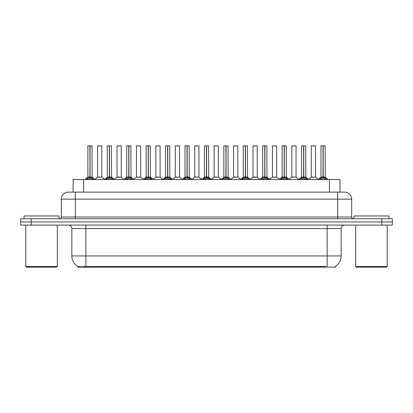 <?xml version="1.0" encoding="UTF-8"?>
<svg xmlns="http://www.w3.org/2000/svg" width="413" height="413" viewBox="0 0 413 413"><rect width="100%" height="100%" fill="white"/><g stroke="black" fill="none" stroke-linecap="round" stroke-linejoin="round"><path stroke-width="0.62" d="M70.799 192.122L73.116 192.122L73.116 179.5L339.956 179.5L339.956 192.122M335.227 266.447L335.227 267.165L77.84 267.165L77.84 266.488M71.847 255.941L85.873 255.941L85.873 228.59L71.847 228.59L71.847 255.941A12.271 12.271 0 0 0 77.912 266.53C78.821 266.886 81.475 266.886 85.873 266.53L325.723 266.468M335.088 266.53A12.271 12.271 0 0 0 341.153 255.941L341.153 228.59A3.505 3.505 0 0 1 344.659 225.085M31.171 218.771L392.35 218.771L392.35 221.931L20.65 221.931L20.65 225.085L31.171 225.085L31.171 221.931L20.65 221.931L20.65 218.771L31.171 218.771L31.171 221.931L392.35 221.931L392.35 225.085L31.171 225.085M351.675 199.138L61.325 199.138A7.011 7.011 0 0 1 68.341 192.122L344.659 192.122A7.011 7.011 0 0 1 351.675 199.138L351.675 217.021C351.768 218.074 352.351 218.658 353.425 218.771M61.325 199.138L61.325 217.021A1.755 1.755 0 0 1 59.575 218.771M86.384 179.5L87.587 178.235L89.884 177.074L89.884 178.297L90.008 145.835L87.943 145.835L89.946 145.835L89.946 177.043L92.367 178.235L93.57 179.5M89.884 145.835L87.871 145.908L87.871 177.043L89.884 177.074M90.065 177.074L90.065 178.297L90.008 177.043L92.078 177.043L90.065 177.048L90.065 145.835M90.297 177.182L92.145 177.182L92.011 145.835M89.884 145.908L90.008 177.043M89.946 145.835L89.275 145.835M89.652 177.182L87.871 177.048L89.977 177.043M92.367 178.235L92.367 179.5L90.065 178.297M89.884 178.297L87.592 179.505L87.587 178.235M100.22 177.043L99.595 177.043M101.794 145.908L97.587 145.908L101.794 145.908L101.789 177.048M100.39 145.835L97.654 145.835M97.587 145.908L97.587 177.043L99.688 177.043L97.587 177.043L94.83 179.361M105.811 179.5L107.013 178.235L109.311 177.074L109.311 178.297L109.435 145.835L107.37 145.835L109.373 145.835L109.373 177.043L111.794 178.235L112.997 179.5M109.316 145.835L107.297 145.908L107.297 177.043L109.311 177.074M109.491 177.074L109.491 178.297L109.435 177.043L111.505 177.043L109.491 177.048L109.491 145.835M109.724 177.182L111.572 177.182L111.438 145.835M109.311 145.908L109.435 177.043M109.373 145.835L108.702 145.835M109.078 177.182L107.297 177.048L109.404 177.043M111.794 178.235L111.794 179.5L109.491 178.297M109.311 178.297L107.019 179.505L107.013 178.235M125.237 179.5L126.44 178.235L128.737 177.074L128.737 178.297L128.861 145.835L130.864 145.835L126.796 145.835L128.799 145.835L128.923 178.297L128.861 177.043L130.931 177.043L128.918 177.048L128.918 145.835M128.918 177.074L131.22 178.235L132.423 179.5M128.742 145.835L126.724 145.908L126.724 177.043L128.737 177.074M129.15 177.182L130.998 177.182L130.864 145.835M128.737 145.908L128.861 177.043M128.799 145.835L128.128 145.835M128.505 177.182L126.724 177.048L128.83 177.043M131.215 179.505L128.923 178.297M128.737 178.297L126.445 179.505M144.664 179.5L145.866 178.235L148.164 177.074L148.164 178.297L148.288 145.835L146.223 145.835L148.226 145.835L148.226 177.043L150.647 178.235L151.85 179.5M148.169 145.835L146.15 145.908L146.15 177.043L148.164 177.074M148.35 177.074L148.35 178.297L148.288 177.043L150.358 177.043L148.344 177.043L148.344 145.835M148.577 177.182L150.425 177.182L150.291 145.835M148.164 145.908L148.288 177.043M148.226 145.835L147.555 145.835M147.931 177.182L146.15 177.048L148.257 177.043M150.647 178.235L150.647 179.5L148.35 178.297M148.164 178.297L145.872 179.505L145.866 178.235M164.09 179.5L165.293 178.235L167.59 177.074L167.59 178.297L167.714 145.835L165.649 145.835L167.652 145.835L167.652 177.043L170.073 178.235L171.276 179.5M167.595 145.835L165.577 145.908L165.577 177.043L167.59 177.074M167.776 177.074L167.776 178.297L167.714 177.043L169.784 177.043L167.776 177.048L167.771 145.835M168.003 177.182L169.851 177.182L169.717 145.835M167.59 145.908L167.714 177.043M167.652 145.835L166.981 145.835M167.358 177.182L165.577 177.048L167.683 177.043M170.073 178.235L170.073 179.5L167.776 178.297M167.59 178.297L165.298 179.505L165.293 178.235M119.646 177.043L119.021 177.043M117.013 145.908L121.221 145.908L121.283 177.182L116.946 177.182L119.114 177.043L117.013 177.048L117.013 145.908L121.221 145.908M119.816 145.835L117.08 145.835M139.073 177.043L138.448 177.043M136.44 145.908L140.647 145.908L140.709 177.182L136.373 177.182L138.541 177.043L136.44 177.048L136.44 145.908L140.647 145.908M139.243 145.835L136.507 145.835M158.499 177.043L157.874 177.043M155.866 145.908L160.074 145.908L160.136 177.182L155.799 177.182L157.967 177.043L155.866 177.048L155.866 145.908L160.074 145.908M158.669 145.835L155.933 145.835M59.085 218.771L59.085 215.968L24.016 215.968L24.016 218.771M25.771 225.085L25.771 266.462L57.33 266.462L57.33 225.085M57.33 266.462L56.627 267.165L26.473 267.165L25.771 266.462M388.984 218.771L388.984 215.968L353.915 215.968L353.915 218.771M355.67 225.085L355.67 266.462L387.229 266.462L387.229 225.085M387.229 266.462L386.527 267.165L356.373 267.165L355.67 266.462M183.517 179.5L184.719 178.235L187.017 177.074L187.017 178.297L187.141 145.835L185.076 145.835L187.079 145.835L187.079 177.043L189.5 178.235L190.703 179.5M187.022 145.835L185.003 145.908L185.003 177.043L187.017 177.074M187.203 177.074L187.203 178.297L187.141 177.043L189.211 177.043L187.203 177.048L187.197 145.835M187.43 177.182L189.278 177.182L189.144 145.835M187.017 145.908L187.141 177.043M187.079 145.835L186.408 145.835M186.784 177.182L185.003 177.048L187.11 177.043M189.5 178.235L189.5 179.5L187.203 178.297M187.017 178.297L184.725 179.505L184.719 178.235M202.943 179.5L204.146 178.235L206.443 177.074L206.443 178.297L206.567 145.835L204.502 145.835L206.505 145.835L206.505 177.043L208.926 178.235L210.129 179.5M206.448 145.835L204.43 145.908L204.43 177.043L206.443 177.074M206.629 177.074L206.629 178.297L206.567 177.043L208.637 177.043L206.629 177.048L206.624 145.835M206.856 177.182L208.704 177.182L208.57 145.835M206.443 145.908L206.567 177.043M206.505 145.835L205.834 145.835M206.211 177.182L204.43 177.048L206.536 177.043M208.926 178.235L208.926 179.5L206.629 178.297M206.443 178.297L204.151 179.505L204.146 178.235M222.37 179.5L223.572 178.235L225.87 177.074L225.87 178.297L225.994 145.835L223.929 145.835L225.932 145.835L225.932 177.043L228.353 178.235L229.556 179.5M225.875 145.835L223.856 145.908L223.856 177.043L225.87 177.074M226.056 177.074L226.056 178.297L225.994 177.043L228.064 177.043L226.056 177.048L226.05 145.835M226.283 177.182L228.131 177.182L227.997 145.835M225.87 145.908L225.994 177.043M225.932 145.835L225.261 145.835M225.637 177.182L223.856 177.048L225.963 177.043M228.348 179.505L226.056 178.297M225.87 178.297L223.578 179.505M177.926 177.043L177.306 177.043M175.293 145.908L179.5 145.908L179.562 177.182L175.226 177.182L177.394 177.043L175.293 177.048L175.293 145.908L179.5 145.908M178.096 145.835L175.36 145.835M197.352 177.043L196.733 177.043M198.927 145.908L194.719 145.908L198.927 145.908L198.921 177.048M197.522 145.835L194.786 145.835M194.719 145.908L194.719 177.043L196.82 177.043L194.719 177.043L191.968 179.361M216.779 177.043L216.159 177.043M214.146 145.908L218.353 145.908L218.415 177.182L214.079 177.182L216.247 177.043L214.146 177.048L214.146 145.908L218.353 145.908M216.949 145.835L214.213 145.835M241.796 179.5L242.999 178.235L245.296 177.074L245.296 178.297L245.42 145.835L243.355 145.835L245.358 145.835L245.358 177.043L247.779 178.235L248.982 179.5M245.301 145.835L243.283 145.908L243.283 177.043L245.296 177.074M245.482 177.074L245.482 178.297L245.42 177.043L247.49 177.043L245.482 177.048L245.477 145.835M245.709 177.182L247.557 177.182L247.423 145.835M245.296 145.908L245.42 177.043M245.358 145.835L244.687 145.835M245.064 177.182L243.283 177.048L245.389 177.043M247.779 178.235L247.779 179.5L245.482 178.297M245.296 178.297L243.004 179.505L242.999 178.235M261.222 179.5L262.425 178.235L264.723 177.074L264.723 178.297L264.847 145.835L262.782 145.835L264.785 145.835L264.785 177.043L267.206 178.235L268.409 179.5M264.728 145.835L262.709 145.908L262.709 177.043L264.723 177.074M264.909 177.074L264.909 178.297L264.847 177.043L266.917 177.043L264.909 177.048L264.903 145.835M265.136 177.182L266.984 177.182L266.85 145.835M264.723 145.908L264.847 177.043M264.785 145.835L264.113 145.835M264.49 177.182L262.709 177.048L264.816 177.043M267.206 178.235L267.206 179.5L264.909 178.297M264.723 178.297L262.431 179.505L262.425 178.235M280.649 179.5L281.852 178.235L284.149 177.074L284.149 178.297L284.273 145.835L282.208 145.835L284.211 145.835L284.211 177.043L286.632 178.235L287.835 179.5M284.154 145.835L282.136 145.908L282.136 177.043L284.149 177.074M284.335 177.074L284.335 178.297L284.273 177.043L286.343 177.043L284.335 177.048L284.33 145.835M284.562 177.182L286.41 177.182L286.276 145.835M284.149 145.908L284.273 177.043M284.211 145.835L283.54 145.835M283.917 177.182L282.141 177.048L284.242 177.043M286.632 178.235L286.632 179.5L284.335 178.297M284.149 178.297L281.857 179.505L281.852 178.235M300.075 179.5L301.278 178.235L303.576 177.074L303.576 178.297L303.7 145.835L301.635 145.835L303.638 145.835L303.638 177.043L306.059 178.235L307.262 179.5M303.581 145.835L301.562 145.908L301.562 177.043L303.576 177.074M303.761 177.074L303.761 178.297L303.7 177.043L305.77 177.043L303.761 177.048L303.756 145.835M303.989 177.182L305.837 177.182L305.703 145.835M303.576 145.908L303.7 177.043M303.638 145.835L302.966 145.835M303.343 177.182L301.567 177.048L303.669 177.043M306.059 178.235L306.059 179.5L303.761 178.297M303.576 178.297L301.284 179.505L301.278 178.235M319.502 179.5L320.705 178.235L323.002 177.074L323.002 178.297L323.126 145.835L321.061 145.835L323.064 145.835L323.064 177.043L325.485 178.235L326.688 179.5M323.007 145.835L320.989 145.908L320.989 177.043L323.002 177.074M323.188 177.074L323.188 178.297L323.126 177.043L325.196 177.043L323.188 177.048L323.183 145.835M323.415 177.182L325.263 177.182L325.129 145.835M323.002 145.908L323.126 177.043M323.064 145.835L322.393 145.835M322.77 177.182L320.994 177.048L323.095 177.043M325.48 179.505L323.188 178.297M323.002 178.297L320.71 179.505M236.205 177.043L235.586 177.043M233.572 145.908L237.78 145.908L237.842 177.182L233.505 177.182L235.673 177.043L233.572 177.048L233.572 145.908L237.78 145.908M236.375 145.835L233.639 145.835M255.632 177.043L255.012 177.043M252.999 145.908L257.206 145.908L257.268 177.182L252.932 177.182L255.1 177.043L252.999 177.048L252.999 145.908L257.206 145.908M255.802 145.835L253.066 145.835M275.058 177.043L274.438 177.043M272.425 145.908L276.633 145.908L276.695 177.182L272.358 177.182L274.526 177.043L272.425 177.048L272.425 145.908L276.633 145.908M275.228 145.835L272.492 145.835M294.484 177.043L293.865 177.043M296.059 145.908L291.852 145.908L296.059 145.908L296.054 177.048M294.655 145.835L291.919 145.835M291.852 145.908L291.852 177.043L293.953 177.043L291.852 177.043L289.1 179.361M313.911 177.043L313.291 177.043M311.278 145.908L315.486 145.908L315.547 177.182L311.211 177.182L313.379 177.043L311.278 177.048L311.278 145.908L315.486 145.908M314.081 145.835L311.345 145.835M325.759 267.165L325.759 266.468M87.308 267.165L87.308 266.468M83.632 192.122L83.632 179.5M329.435 192.122L329.435 179.5M327.127 225.085L327.127 228.59L85.873 228.59L85.873 225.085M341.153 228.59L327.127 228.59L327.127 255.941L341.153 255.941M327.127 266.53L327.127 255.941L85.873 255.941L85.873 266.53M381.829 225.085L381.829 218.771M75.352 218.771L75.352 192.122M61.325 217.021L351.675 217.021M337.648 192.122L337.648 218.771M92.078 145.908L90.065 145.908M92.734 178.555L92.734 179.5M87.215 178.555L87.215 179.5M101.794 177.048L97.52 177.182M111.505 145.908L109.491 145.908M112.16 178.555L112.16 179.5M106.642 178.555L106.642 179.5M130.931 145.908L128.918 145.908M131.22 178.235L131.22 179.5M131.587 178.555L131.587 179.5M126.44 178.235L126.44 179.5M126.068 178.555L126.068 179.5M150.358 145.908L148.35 145.908M151.013 178.555L151.013 179.5M145.495 178.555L145.495 179.5M169.784 145.908L167.776 145.908M170.44 178.555L170.44 179.5M164.921 178.555L164.921 179.5M189.211 145.908L187.203 145.908M189.866 178.555L189.866 179.5M184.348 178.555L184.348 179.5M208.637 145.908L206.629 145.908M209.293 178.555L209.293 179.5M203.774 178.555L203.774 179.5M228.064 145.908L226.056 145.908M228.353 178.235L228.353 179.5M228.719 178.555L228.719 179.5M223.572 178.235L223.572 179.5M223.206 178.555L223.206 179.5M198.927 177.048L194.652 177.182M247.49 145.908L245.482 145.908M248.146 178.555L248.146 179.5M242.632 178.555L242.632 179.5M266.917 145.908L264.909 145.908M267.572 178.555L267.572 179.5M262.059 178.555L262.059 179.5M286.343 145.908L284.335 145.908M286.999 178.555L286.999 179.5M281.485 178.555L281.485 179.5M305.77 145.908L303.761 145.908M306.425 178.555L306.425 179.5M300.912 178.555L300.912 179.5M325.196 145.908L323.188 145.908M325.485 178.235L325.485 179.5M325.852 178.555L325.852 179.5M320.705 178.235L320.705 179.5M320.338 178.555L320.338 179.5M296.059 177.048L291.785 177.182M71.847 228.59C71.64 226.463 70.468 225.291 68.341 225.085M87.809 177.182L84.949 179.5M92.145 177.182L95.005 179.5M101.856 177.182L104.546 179.361M107.235 177.182L104.375 179.5M111.572 177.182L114.432 179.5M126.662 177.182L123.802 179.5M130.998 177.182L133.858 179.5M146.088 177.182L143.228 179.5M150.425 177.182L153.285 179.5M165.515 177.182L162.655 179.5M169.851 177.182L172.711 179.5M116.946 177.182L114.256 179.361M121.283 177.182L123.972 179.361M136.373 177.182L133.683 179.361M140.709 177.182L143.399 179.361M155.799 177.182L153.109 179.361M160.136 177.182L162.825 179.361M184.941 177.182L182.081 179.5M189.278 177.182L192.138 179.5M204.368 177.182L201.508 179.5M208.704 177.182L211.564 179.5M223.794 177.182L220.934 179.5M228.131 177.182L230.991 179.5M175.226 177.182L172.541 179.361M179.562 177.182L182.252 179.361M198.989 177.182L201.678 179.361M214.079 177.182L211.394 179.361M218.415 177.182L221.105 179.361M243.221 177.182L240.361 179.5M247.557 177.182L250.417 179.5M262.647 177.182L259.787 179.5M266.984 177.182L269.844 179.5M282.074 177.182L279.214 179.5M286.41 177.182L289.27 179.5M301.5 177.182L298.64 179.5M305.837 177.182L308.697 179.5M320.927 177.182L318.067 179.5M325.263 177.182L328.123 179.5M233.505 177.182L230.821 179.361M237.842 177.182L240.531 179.361M252.932 177.182L250.247 179.361M257.268 177.182L259.958 179.361M272.358 177.182L269.674 179.361M276.695 177.182L279.384 179.361M296.121 177.182L298.811 179.361M311.211 177.182L308.526 179.361M315.547 177.182L318.237 179.361"/></g></svg>
